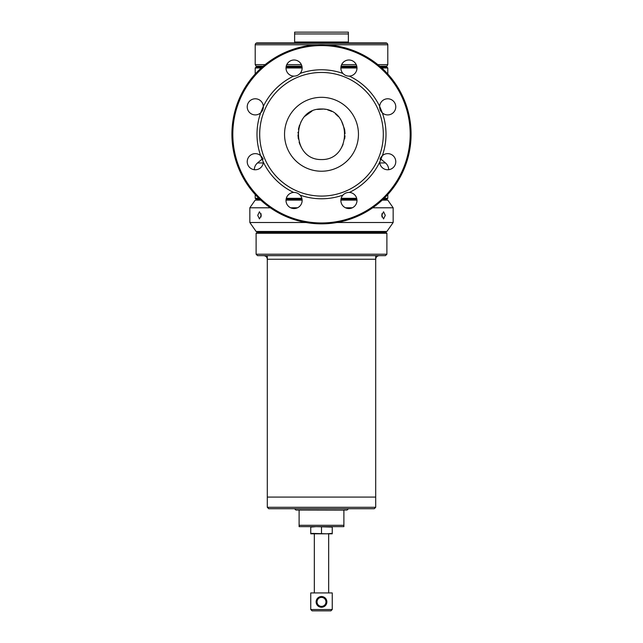<?xml version="1.0" encoding="UTF-8"?>
<svg xmlns="http://www.w3.org/2000/svg" width="643" height="643" viewBox="0 0 643 643"><rect width="100%" height="100%" fill="white"/><g stroke="black" fill="none" stroke-linecap="round" stroke-linejoin="round"><path stroke-width="0.96" d="M263.341 162.157A8.062 8.062 0 0 1 255.062 169.76A8.062 8.062 0 0 1 251.992 154.344A8.062 8.062 0 0 1 260.656 155.686L263.341 162.157A64.501 64.501 0 0 0 293.618 192.434C296.174 192.353 298.328 193.246 300.088 195.118A64.501 64.501 0 0 0 342.912 195.118C344.656 193.254 346.818 192.353 349.382 192.434A64.501 64.501 0 0 0 379.659 162.157L382.344 155.686A64.501 64.501 0 0 0 382.344 112.863L379.659 106.392A64.501 64.501 0 0 0 349.382 76.115C346.826 76.195 344.672 75.303 342.912 73.431A8.062 8.062 0 0 1 348.924 60A8.062 8.062 0 0 1 356.986 68.062A8.062 8.062 0 0 1 349.382 76.115M300.088 195.118A8.062 8.062 0 0 1 294.076 208.549A8.062 8.062 0 0 1 286.014 200.487A8.062 8.062 0 0 1 293.618 192.434M349.382 192.434A8.062 8.062 0 0 1 356.986 200.487A8.062 8.062 0 0 1 348.924 208.549A8.062 8.062 0 0 1 342.912 195.118M381.765 156.249A8.062 8.062 0 0 1 395.775 161.698A8.062 8.062 0 0 1 387.938 169.76A8.062 8.062 0 0 1 379.659 162.157M379.691 107.67A8.062 8.062 0 0 1 387.938 98.789A8.062 8.062 0 0 1 391.008 114.205A8.062 8.062 0 0 1 379.82 108.514M300.088 73.431C298.344 75.295 296.182 76.187 293.618 76.115A8.062 8.062 0 0 1 286.014 68.062A8.062 8.062 0 0 1 294.076 60A8.062 8.062 0 0 1 300.088 73.431A64.501 64.501 0 0 1 342.912 73.431M293.618 76.115A64.501 64.501 0 0 0 263.341 106.392A8.062 8.062 0 0 1 251.992 114.205A8.062 8.062 0 0 1 255.062 98.789A8.062 8.062 0 0 1 263.341 106.392L260.656 112.863A64.501 64.501 0 0 0 260.656 155.686A8.062 8.062 0 0 1 262.722 158.572L257.513 162.944L263.252 162.944M410.186 134.274A88.686 88.686 0 0 0 321.5 45.589A88.686 88.686 0 0 0 232.814 134.274A88.686 88.686 0 0 0 321.5 222.96A88.686 88.686 0 0 0 410.186 134.274M411.086 134.274A89.586 89.586 0 0 0 321.5 44.688A89.586 89.586 0 0 0 231.914 134.274A89.586 89.586 0 0 0 321.5 223.852A89.586 89.586 0 0 0 411.086 134.274M358.456 134.274A36.956 36.956 0 0 0 321.5 97.318A36.956 36.956 0 0 0 284.544 134.274A36.956 36.956 0 0 0 321.5 171.223A36.956 36.956 0 0 0 358.456 134.274A36.956 36.956 0 0 0 321.5 97.318A36.956 36.956 0 0 0 284.544 134.274A36.956 36.956 0 0 0 321.5 171.223A36.956 36.956 0 0 0 358.456 134.274A36.956 36.956 0 0 1 321.5 171.231A36.956 36.956 0 0 1 284.544 134.274M383.308 134.274A61.808 61.808 0 0 0 321.5 72.458A61.808 61.808 0 0 0 259.692 134.274A61.808 61.808 0 0 0 321.5 196.083A61.808 61.808 0 0 0 383.308 134.274M381.235 156.9A8.062 8.062 0 0 0 380.278 158.572L385.487 162.944A8.962 8.962 0 0 1 388.685 169.704M379.282 255.657L263.718 255.657C265.897 255.874 267.094 257.063 267.303 259.242L375.697 259.242C375.906 257.063 377.103 255.874 379.282 255.657M380.592 255.657L257.538 255.657L256.107 254.226L386.893 254.226L385.462 255.657L371.574 255.657M256.107 233.264L256.999 232.364L386.001 232.364L386.893 233.264L256.107 233.264L256.107 254.226M262.408 255.657L267.303 255.657M375.697 256.107L375.697 507.295L267.303 507.295L267.303 497.079L375.697 497.079L267.303 497.079L267.303 256.107M343.892 525.299L343.892 526.641L299.108 526.641L299.108 525.299L343.892 525.299L343.892 510.068L347.035 510.068L348.466 508.726L268.734 508.726L267.303 507.295M299.108 525.299L299.108 510.068L295.965 510.068L294.534 508.726L374.266 508.726L375.697 507.295M299.108 510.068L343.892 510.156M314.331 533.811L314.331 592.934M328.669 533.811L328.669 592.934M330.904 610.85L312.096 610.85L310.754 609.508L332.246 609.508L330.904 610.85M322.561 596.624L321.5 596.519M320.961 596.543L317.039 598.898M316.123 601.888A5.377 5.377 0 0 1 321.5 596.519A5.377 5.377 0 0 1 326.877 601.888A5.377 5.377 0 0 1 321.5 607.265A5.377 5.377 0 0 1 316.123 601.888L318.944 606.622L324.498 606.349M332.246 609.508L332.246 592.934L310.754 592.934L310.754 609.508M317.023 601.888A4.477 4.477 0 0 0 321.5 606.373A4.477 4.477 0 0 0 325.977 601.888A4.477 4.477 0 0 0 321.5 597.411A4.477 4.477 0 0 0 317.023 601.888M326.877 533.811L310.754 533.36L310.754 533.811L332.246 533.811L332.246 533.36L326.877 533.811M310.754 526.641L310.754 527.091L316.123 526.641L332.246 527.091L332.246 533.36M321.5 527.091L321.5 533.36M332.246 527.091L332.246 526.641M310.754 527.091L310.754 533.36M263.276 66.189L256.107 66.189L255.207 64.638L255.207 44.777A1.792 1.792 0 0 1 255.97 43.306L256.091 43.226A1.792 1.792 0 0 1 257.12 42.896L385.88 42.896A1.792 1.792 0 0 1 386.909 43.226L387.03 43.306A1.792 1.792 0 0 1 387.793 44.777L387.793 64.638L377.859 64.638M379.724 66.189L386.893 66.189L387.793 64.638M294.623 32.15L294.623 33.942L294.623 32.15L348.377 32.15L348.377 33.942L348.377 32.15M348.377 42.004L294.623 42.004L294.623 33.942L348.377 33.942L348.377 42.896M356.222 64.638L341.626 64.638M301.374 64.638L286.778 64.638M265.141 64.638L255.207 64.638M356.769 66.189L341.079 66.189M301.921 66.189L286.231 66.189M336.94 222.518L393.162 222.518L386.893 231.472L256.107 231.472L249.838 222.518L249.838 207.793L270.301 207.785L249.838 207.785L255.207 200.118L260.761 200.126M261.098 213.725A3.585 1.792 -90 0 0 260.905 215.349A3.585 1.792 -90 0 0 261.098 216.964M257.722 215.349L259.434 211.764L261.307 215.349L259.434 218.925L257.722 215.349M381.902 216.964A3.585 1.792 90 0 0 382.095 215.349A3.585 1.792 90 0 0 381.902 213.725M381.693 215.349L383.566 211.764L385.278 215.349L383.566 218.925L381.693 215.349M382.239 200.126L387.793 200.118L393.162 207.785L372.699 207.785L393.154 207.777L393.162 222.518M290.652 207.785L297.492 207.785L290.644 207.777M345.508 207.785L352.348 207.785L345.5 207.777M383.758 231.472A0.892 0.892 0 0 0 382.866 232.364M259.242 231.472A0.892 0.892 0 0 1 260.134 232.364M286.022 200.118L302.13 200.126M340.87 200.118L356.978 200.126M249.838 222.518L306.06 222.518M341.546 147.577L343.097 144.386M344.664 138.872L345.01 135.834M345.05 133.704L344.696 129.862M344.592 129.299L341.369 120.667M341.16 120.313L340.637 119.502M338.226 116.447L335.501 113.924M331.659 111.448L331.065 111.159M330.59 110.934L327.657 109.865M325.374 109.326L324.265 109.157M323.445 109.069L317.144 109.423M311.959 111.143L304.983 116.222M302.339 119.55L300.747 122.283M299.501 125.216L298.4 129.331M298.022 132.265L297.974 133.093M297.958 134.853L298.36 139.001M299.108 142.135L299.542 143.453M299.686 143.831L301.398 147.48M321.5 159.56C290.765 160.163 290.877 108.346 321.5 108.988C352.243 108.394 352.115 160.22 321.5 159.56M380.752 67.089L386.893 67.089L387.793 67.981L387.793 74.017M262.248 67.089L256.107 67.089L255.207 67.981L261.243 67.981M382.866 66.189A0.892 0.892 0 0 0 383.758 67.089M260.134 66.189A0.892 0.892 0 0 1 259.242 67.089M255.207 74.017L255.207 67.981M258.791 200.118L258.791 199.217M384.209 200.118L384.209 199.217M259.804 199.217L256.107 199.217L255.207 198.325L255.207 194.524M383.196 199.217L386.893 199.217L387.793 198.325L387.793 194.524M262.955 159.416L262.955 158.379M380.126 159.271L380.126 159.271C380.021 158.082 380.021 158.082 380.126 159.271A7.169 7.081 0 0 1 380.045 159.207M255.207 198.325L258.872 198.325M286.304 198.325L301.84 198.325M341.16 198.325L356.696 198.325M384.128 198.325L387.793 198.325M286.111 199.217L302.041 199.217M340.959 199.217L356.889 199.217M286.014 67.981L302.138 67.981M340.862 67.981L356.986 67.981M381.757 67.981L387.793 67.981M286.071 67.089L302.081 67.089M340.919 67.089L356.929 67.089M386.909 43.226L256.091 43.226M387.03 43.306L255.97 43.306M387.793 44.777L325.334 44.777M317.666 44.777L255.207 44.777M249.838 207.793L270.317 207.793M290.676 207.793L297.476 207.793M345.524 207.793L352.324 207.793M372.683 207.793L393.162 207.793M379.748 162.944L385.487 162.944M386.893 233.264L386.893 254.226M254.315 169.808C254.371 167.043 255.432 164.761 257.513 162.944"/></g></svg>
